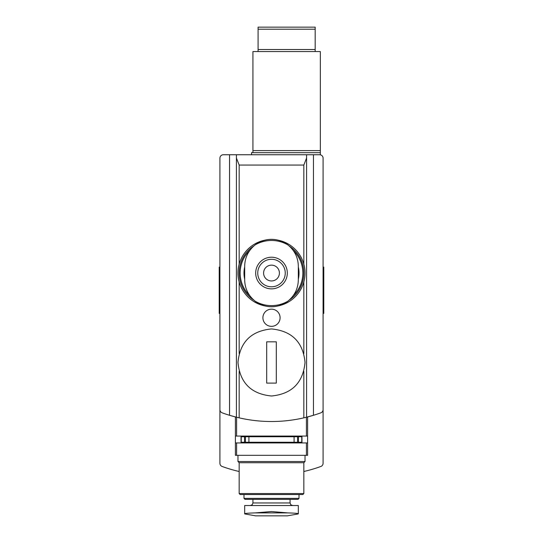 <?xml version="1.0" encoding="UTF-8"?>
<svg xmlns="http://www.w3.org/2000/svg" width="543" height="543" viewBox="0 0 543 543"><rect width="100%" height="100%" fill="white"/><g stroke="black" fill="none" stroke-linecap="round" stroke-linejoin="round"><path stroke-width="0.81" d="M219.915 409.598A3.441 3.441 0 0 0 222.175 412.836A144.445 144.445 0 0 0 229.54 415.286L236.422 417.194L236.422 154.741L223.349 154.741A3.441 3.441 0 0 0 219.915 158.183L219.915 463.254A3.441 3.441 0 0 0 222.175 466.485A144.445 144.445 0 0 0 239.171 471.5M241.038 436.063L241.038 442.939M235.391 436.063L235.391 442.939L307.609 442.939L307.609 436.063L235.391 436.063L235.391 416.929M301.962 436.063L301.962 442.939M290.071 436.063L290.071 436.748M290.071 442.253L290.071 442.939M252.929 436.063L252.929 436.748M252.929 442.253L252.929 442.939M235.391 442.939L235.391 455.319L307.609 455.319L307.609 442.939M236.504 417.214A144.445 144.445 0 0 0 306.496 417.207M229.54 154.741L229.54 415.286A144.445 144.445 0 0 0 236.422 417.194L239.171 417.852L239.171 371.351M303.829 371.351L303.829 417.852L306.578 417.194A144.445 144.445 0 0 0 320.825 412.836A3.441 3.441 0 0 0 323.085 409.598L323.085 158.183A3.441 3.441 0 0 0 319.651 154.741L306.578 154.741L306.578 417.194L313.46 415.286L313.46 154.741M306.578 154.741L236.422 154.741M303.829 471.5A144.445 144.445 0 0 0 320.825 466.485A3.441 3.441 0 0 0 323.085 463.254L323.085 409.598M262.9 317.757A8.6 8.6 0 0 1 275.796 310.311A8.6 8.6 0 0 1 275.796 325.203A8.6 8.6 0 0 1 262.9 317.757M236.422 158.047L239.171 165.058L239.171 264.142M306.578 158.047L303.829 165.058L303.829 264.142M307.609 416.929L307.609 436.063M319.651 154.741L320.336 154.741L320.336 150.615L252.929 150.615L252.929 152.678M251.552 154.741L251.552 152.678L320.336 152.678M323.777 267.095L323.085 267.095L323.777 267.095L323.777 313.386L323.085 313.386M219.223 267.095L219.915 267.095L219.223 267.095L219.223 313.386L219.915 313.386M298.324 266.932A27.51 27.51 0 0 1 298.324 279.163M244.676 279.163A27.51 27.51 0 0 1 244.676 266.932M293.152 250.371A31.358 31.358 0 0 1 293.159 295.718M249.848 295.725A31.358 31.358 0 0 1 249.841 250.377M289.114 245.938A32.329 32.329 0 0 1 289.114 300.157M253.886 300.157A32.329 32.329 0 0 1 253.886 245.938M278.002 240.155A33.53 33.53 0 0 1 278.097 305.926M264.998 305.94A33.53 33.53 0 0 1 264.903 240.169M287.742 244.818C294.571 250.303 298.1 257.416 298.324 266.172L298.324 279.923C298.1 288.679 294.571 295.792 287.742 301.277A32.566 32.566 0 0 1 255.258 301.277C248.429 295.792 244.9 288.679 244.676 279.923L244.676 266.172C244.9 257.416 248.429 250.303 255.258 244.818A32.566 32.566 0 0 1 287.742 244.818C282.91 241.228 277.493 239.402 271.5 239.341C265.507 239.395 260.09 241.221 255.258 244.818M255.258 301.277C260.09 304.867 265.507 306.693 271.5 306.754C277.493 306.7 282.91 304.874 287.742 301.277M271.5 257.226A15.822 15.822 0 0 1 285.197 280.955A15.822 15.822 0 0 1 257.803 280.955A15.822 15.822 0 0 1 271.5 257.226M271.5 259.289A13.758 13.758 0 0 1 283.412 279.923A13.758 13.758 0 0 1 259.588 279.923A13.758 13.758 0 0 1 271.5 259.289A13.758 13.758 0 0 1 283.412 279.923A13.758 13.758 0 0 1 259.588 279.923A13.758 13.758 0 0 1 271.5 259.289M271.5 265.14A7.907 7.907 0 0 1 278.349 277.005A7.907 7.907 0 0 1 264.651 277.005A7.907 7.907 0 0 1 271.5 265.14M271.5 328.936C291.883 330.938 303.062 342.11 305.03 362.452C303.021 382.835 291.849 394.014 271.5 395.996C251.158 394.014 239.979 382.835 237.97 362.473C239.931 342.117 251.11 330.931 271.5 328.936M276.312 341.832L266.688 341.832L266.688 383.1L276.312 383.1L276.312 341.832M298.324 505.533L298.324 513.759C298.1 513.379 294.571 513.094 287.742 512.897C294.571 513.094 298.1 513.379 298.324 513.759L298.324 505.533L244.676 505.533L244.676 513.759C244.9 513.379 248.429 513.094 255.258 512.897C248.429 513.094 244.9 513.379 244.676 513.759M299.01 498.372L243.99 498.372L244.961 499.343L298.039 499.343L299.01 498.372L299.01 494.53M303.829 493.553L239.171 493.553L240.142 494.53L302.858 494.53L303.829 493.553L303.829 462.717L305.03 461.509L305.03 455.319M239.171 493.553L239.171 462.717L303.829 462.717M239.171 462.717L237.97 461.509L305.03 461.509M290.071 436.409L302.213 436.063M240.787 436.063L252.929 436.409M271.5 511.54L255.258 512.897L287.742 512.897L271.5 511.54M244.676 513.909L255.678 515.85L287.322 515.85L298.324 513.909M252.929 150.615L252.929 51.565L320.336 51.565L320.336 150.615M315.178 51.565L315.178 49.501L258.088 49.501L258.088 51.565M315.178 49.501L315.178 27.15L258.088 27.15L258.088 49.501M298.399 442.253L301.765 442.253L301.765 436.748L297.639 436.748L297.639 442.253L298.399 442.253L298.399 436.748M297.639 436.748L245.361 436.748L245.361 442.253L297.639 442.253M245.361 436.748L244.601 436.748L244.601 442.253L245.361 442.253M244.601 436.748L241.235 436.748L241.235 442.253L244.601 442.253M236.592 442.939L236.592 455.319M306.408 442.939L306.408 455.319M303.829 281.953L303.829 353.574M303.829 165.058L239.171 165.058M239.171 281.953L239.171 353.574M236.592 417.234L236.592 436.063M306.408 417.234L306.408 436.063M250.35 505.533L252.19 504.766L252.929 502.954L290.071 502.954L290.81 504.766L292.65 505.533M315.178 29.213L258.088 29.213M294.082 436.748L294.082 442.253M248.918 436.748L248.918 442.253M290.071 502.954L290.071 499.343M252.929 502.954L252.929 499.343M243.99 498.372L243.99 494.53M237.97 461.509L237.97 455.319M296.261 442.253L296.383 442.939M246.739 442.253L246.617 442.939M297.184 436.748L298.324 436.409M245.816 436.748L244.676 436.409"/></g></svg>
